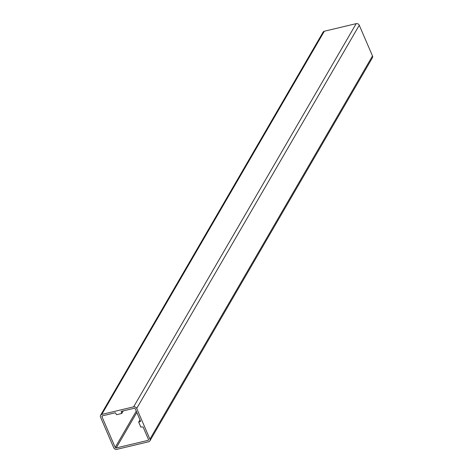 <?xml version="1.0" encoding="UTF-8"?>
<svg xmlns="http://www.w3.org/2000/svg" width="473" height="473" viewBox="0 0 473 473"><rect width="100%" height="100%" fill="white"/><g stroke="black" fill="none" stroke-linecap="round" stroke-linejoin="round"><path stroke-width="0.71" d="M115.341 412.758L102.381 415.844A0.804 0.674 -149.9 0 0 101.961 416.695L115.199 447.423A0.804 0.674 -149.9 0 0 116.204 447.943L148.061 440.363A0.804 0.674 -149.9 0 0 148.481 439.506L143.053 426.912L140.794 427.06L138.701 422.2L140.658 421.354L135.243 408.778A0.804 0.674 -149.9 0 0 134.237 408.264L121.171 411.368L121.685 413.491L116.577 414.703L115.341 412.758M136.703 408.43L149.935 439.157A2.448 2.052 30.1 0 1 149.882 440.901A2.448 2.052 30.1 0 1 148.67 441.77L116.813 449.35A2.448 2.052 30.1 0 1 113.739 447.771L100.507 417.044A2.448 2.052 30.1 0 1 100.56 415.3A2.448 2.052 30.1 0 1 101.772 414.431L133.628 406.851A2.448 2.052 30.1 0 1 136.703 408.43L359.261 25.229L372.493 55.956A2.448 2.052 30.1 0 1 372.44 57.7L149.882 440.901M100.56 415.3L323.118 32.099A2.448 2.052 30.1 0 1 324.33 31.23L356.187 23.65A2.448 2.052 30.1 0 1 359.261 25.229M121.798 413.296L123.199 410.889L121.792 413.272M138.808 421.987L140.026 419.882M148.061 440.363L148.51 439.588M116.204 447.943L136.821 412.444M115.199 447.423L136.265 411.149M101.961 416.695L102.475 415.82M149.935 439.157L372.493 55.956M133.628 406.851L356.187 23.65M101.772 414.431L324.33 31.23M121.786 413.42L123.264 410.871M138.707 422.058L140.002 419.823"/></g></svg>
